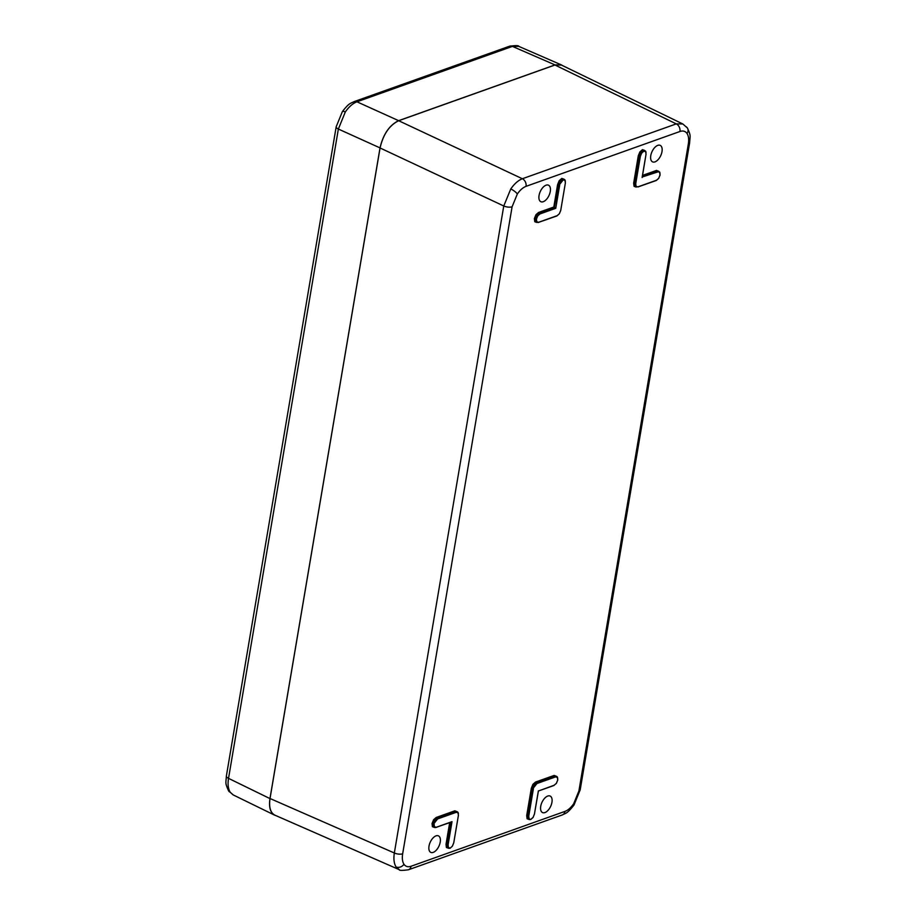 <?xml version="1.0" encoding="UTF-8"?>
<svg xmlns="http://www.w3.org/2000/svg" width="916" height="916" viewBox="0 0 916 916"><rect width="100%" height="100%" fill="white"/><g stroke="black" fill="none" stroke-linecap="round" stroke-linejoin="round"><path stroke-width="1.37" d="M518.651 46.35L512.422 46.395L356.954 101.802C352.843 103.371 348.962 106.76 345.309 111.97L338.359 129.042L228.531 778.36C227.58 784.325 228.153 788.974 230.248 792.294L233.168 794.87M562.607 65.62L561.302 64.864L555.027 64.922L512.422 46.395A6.034 4.569 70.4 0 0 509.536 46.212L509.536 46.212C515.8 45.399 518.834 45.434 518.674 46.327L561.302 64.864M345.309 111.97A6.034 1.569 -145.7 0 0 342.401 111.546C349.317 102.707 350.336 103.623 354.068 101.63L354.068 101.63A6.034 4.569 70.4 0 1 356.954 101.802L398.62 120.672L555.027 64.922M398.62 120.672C389.369 125.217 383.174 134.297 380.025 147.911L338.359 129.042A6.034 2.347 9.6 0 1 336.195 126.74L342.401 111.546M230.248 792.294A6.034 4.889 146.1 0 1 228.611 790.897C224.878 782.562 225.931 783.638 226.367 776.047A6.034 2.347 9.6 0 0 228.531 778.36L269.968 798.603L380.025 147.911M269.968 798.603C268.731 807.122 270.277 812.641 274.605 815.16L276.025 815.664M554.959 65.013L398.666 120.729L522.372 178.746L676.271 123.889L682.809 123.969L561.485 65.082L554.959 65.013L676.271 123.889A6.034 4.569 -109.6 0 1 679.947 131.492L526.047 186.349C522.979 187.517 520.07 190.059 517.334 193.986L512.101 206.787L402.662 853.792C401.952 858.292 402.387 861.773 403.967 864.257C405.639 866.616 407.998 867.28 411.055 866.261L564.954 811.404C568.034 810.236 570.931 807.694 573.668 803.767L578.912 790.966L688.34 143.961C689.061 139.461 688.626 135.98 687.034 133.496C685.363 131.137 683.004 130.473 679.947 131.492M411.055 866.261A6.034 4.569 -109.6 0 1 408.421 869.788L408.421 869.788A6.034 4.569 -109.6 0 0 408.421 869.788C402.135 870.601 399.078 870.566 399.262 869.673L274.926 815.183C270.415 812.778 268.777 807.225 270.025 798.512L394.338 852.991L503.766 205.986L510.785 188.936C514.426 183.727 518.296 180.326 522.372 178.746A6.034 4.569 -109.6 0 1 526.047 186.349M512.101 206.787A6.034 2.347 -170.4 0 1 503.766 205.986L380.06 147.968L270.025 798.512M380.06 147.968C383.209 134.354 389.415 125.274 398.666 120.729M440.23 842.125A9.103 4.786 114.8 0 0 438.478 835.884A9.103 4.786 114.8 0 0 430.268 842.125A9.103 4.786 114.8 0 0 430.852 852.407A9.103 4.786 114.8 0 0 440.23 842.125M650.772 155.628A9.103 4.786 114.8 0 0 652.627 161.903A9.103 4.786 114.8 0 0 660.734 155.628A9.103 4.786 114.8 0 0 660.241 145.381A9.103 4.786 114.8 0 0 650.772 155.628M550.287 191.444A9.103 4.786 -65.2 0 1 540.909 201.726A9.103 4.786 -65.2 0 1 540.326 191.433A9.103 4.786 -65.2 0 1 548.535 185.204A9.103 4.786 -65.2 0 1 550.287 191.444M540.726 806.309A9.103 4.786 -65.2 0 1 550.195 796.073A9.103 4.786 -65.2 0 1 550.676 806.32A9.103 4.786 -65.2 0 1 542.57 812.595A9.103 4.786 -65.2 0 1 540.726 806.309M448.267 848.17L446.401 847.495L446.012 844.357L446.928 847.311L448.565 848.296L447.523 844.815L451.382 822.053M452.424 846.121L450.031 848.296L448.565 848.296L450.031 848.296L452.424 846.121L453.752 842.846L458.389 815.48L458.057 812.813L456.237 812.297L437.653 818.915L433.543 824.068L434.997 820.53L437.413 818.412L457.37 811.805L455.069 811.324L436.463 817.965L434.035 820.083L432.581 823.633L432.947 826.53L434.585 827.514L433.543 824.068L432.031 823.576L433.6 819.751L436.222 817.461L454.828 810.82L457.095 811.668M536.616 222.405L534.749 221.718L534.36 218.592L536.421 219.13L536.765 221.775L538.574 222.29L557.157 215.661L559.378 213.714L560.718 210.44L565.355 183.074L565.012 180.395L563.226 179.88L564.336 179.399L563.409 178.941L562.035 178.918L559.619 181.036L558.165 184.597L554.306 207.44L538.791 212.97L536.364 215.088L534.91 218.638L535.94 222.107M644.085 150.178L642.723 150.167L640.307 152.274L638.853 155.834L634.216 183.246L634.57 186.143L636.208 187.127L635.177 183.647L639.803 156.281L641.257 152.732L643.662 150.613L645.723 151.277L644.097 150.178M557.718 779.882L557.352 777.409L555.543 776.905L536.959 783.524L532.837 788.687L534.291 785.138L536.719 783.02L556.676 776.413L554.375 775.932L535.757 782.573L533.341 784.691L531.887 788.241L527.25 815.652L527.616 818.549L529.253 819.545M399.262 869.65L396.101 866.96C394.006 863.628 393.422 858.968 394.338 852.991A6.034 2.347 -170.4 0 0 402.662 853.792M435.879 827.503L434.573 827.514L435.879 827.503M457.37 811.816L458.08 812.446L457.37 811.816M458.126 812.618L458.401 813.717M556.676 776.413L557.375 777.043L556.676 776.413M557.42 777.226L557.707 778.314M533.398 788.745L528.761 816.11L529.093 818.79L530.719 819.534L528.578 818.973L528.211 816.064L532.837 788.687L531.337 788.195L532.906 784.348L535.516 782.058L554.134 775.428L556.401 776.276M535.952 222.119L538.39 222.519L536.238 221.958L535.871 219.073L537.326 215.546L539.742 213.417L555.256 207.886L553.814 207.027L557.615 184.54L559.184 180.704L561.794 178.414L564.061 179.261M563.226 179.88L559.126 185.043L560.581 181.494L562.985 179.376L561.794 178.414M564.336 179.399L565.046 180.04L564.336 179.399M565.08 180.212L565.367 181.311M635.922 187.001L634.055 186.326L633.666 183.189L638.292 155.777L639.872 151.941L642.482 149.651L643.902 151.129L641.692 153.064L640.353 156.338L635.727 183.704L636.059 186.383L637.868 186.887L656.451 180.269L658.684 178.311L660.047 174.887M660.012 175.071L659.68 172.426L657.631 171.406L659.703 172.059L656.703 170.949L642.437 176.032M656.451 180.269L637.868 186.887M659.749 172.231L660.024 173.33M645.769 151.449L646.043 152.548M538.333 791.046L554.134 785.252L556.356 783.306L557.695 780.066M657.871 171.91L642.196 177.006M557.615 184.54L559.126 185.043L555.749 208.31L539.982 213.932L537.761 215.878L536.421 219.13M434.092 824.114L434.436 826.77L436.245 827.274L452.012 821.652L436.211 827.377M228.611 790.897L233.156 794.893M528.956 819.419L527.089 818.732L526.7 815.595L531.337 788.195M642.482 149.651L644.738 150.51M642.54 175.403L656.451 170.433L658.73 171.281M534.36 218.592L535.929 214.756L538.539 212.466L553.814 207.027M446.012 844.357L449.687 822.66M434.287 827.388L432.421 826.713L432.031 823.576M437.653 818.915L436.222 817.461M538.539 212.466L539.982 213.932M633.666 183.189L635.727 183.704M528.761 816.11L526.7 815.595M536.959 783.524L535.516 782.058M403.967 864.257A6.034 4.889 146.1 0 1 396.101 866.96M573.668 803.767A6.034 1.569 34.3 0 1 573.989 805.015L580.194 789.821A6.034 2.347 -170.4 0 1 578.912 790.966M517.334 193.986A6.034 1.569 -145.7 0 0 510.785 188.936M687.034 133.496A6.034 4.889 -33.9 0 0 687.389 127.977L687.389 127.977A6.034 4.889 -33.9 0 0 685.74 126.568M456.237 812.297L454.828 810.82M452.012 821.652L448.084 844.873L448.416 847.54L450.214 848.067M453.786 842.674L452.355 846.212M458.412 815.297L453.752 842.846M436.245 827.274L451.634 821.961M458.057 812.813L458.389 815.48M450.283 822.442L446.573 844.403L448.084 844.873M555.543 776.905L554.134 775.428M557.352 777.409L557.775 779.985L556.378 783.386L554.134 785.252M530.891 819.305L533.101 817.358L534.44 814.084L538.368 790.874M533.101 817.358L534.475 813.912M534.44 814.084L538.413 791.012L553.951 785.493L538.402 790.955M557.157 215.661L538.574 222.29M559.378 213.714L556.985 215.901L538.539 222.393M559.676 185.101L555.749 208.31M565.012 180.395L565.378 182.891M560.718 210.44L559.321 213.806M565.355 183.074L560.752 210.268M658.684 178.311L660.104 174.99L659.68 172.426M658.707 178.402L656.28 180.498L637.834 186.99M642.105 177.532L646.032 154.312L645.7 151.644L643.902 151.129M645.7 151.644L646.032 154.312M638.292 155.777L640.353 156.338M642.288 176.868L657.631 171.406L656.451 170.433M682.821 123.958L687.389 127.977C691.122 136.312 690.069 135.236 689.633 142.816A6.034 2.347 -170.4 0 1 688.34 143.961M573.989 805.015C566.889 814.049 566.042 812.904 562.321 814.931L562.321 814.931A6.034 4.569 -109.6 0 0 564.954 811.404M646.055 154.14L642.231 177.246M233.145 794.893L274.605 815.16M226.367 776.047L336.195 126.74M354.068 101.63L509.536 46.212M529.242 819.534L530.707 819.545L533.123 817.438M580.194 789.821L689.633 142.816M408.421 869.788L562.321 814.931"/></g></svg>
